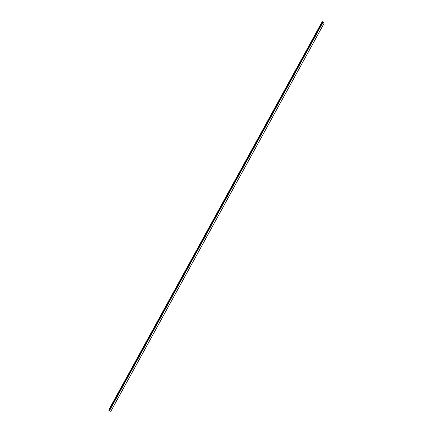 <?xml version="1.0" encoding="UTF-8"?>
<svg xmlns="http://www.w3.org/2000/svg" width="433" height="433" viewBox="0 0 433 433"><rect width="100%" height="100%" fill="white"/><g stroke="black" fill="none" stroke-linecap="round" stroke-linejoin="round"><path stroke-width="0.65" d="M322.661 22.256L322.325 21.829L322.661 22.256L109.132 410.63L322.645 22.251L322.325 21.829L322.661 22.256L109.148 410.636L322.661 22.256M108.748 410.035L322.217 21.666L323.619 22.126L324.295 22.954L110.783 411.334L324.295 22.954L322.899 22.494L109.381 410.874L110.783 411.334L324.295 22.954L323.619 22.126L322.26 21.65M110.74 411.35L109.148 410.636L109.381 410.874L322.899 22.494L109.278 410.803L322.791 22.424L322.217 21.666L108.705 410.046M323.684 22.18L322.255 21.682L322.829 22.44L324.236 22.949L323.684 22.18L324.236 22.949L322.829 22.44L322.255 21.682L323.635 22.148L324.236 22.949L322.829 22.44L322.255 21.682L323.635 22.148L322.255 21.682L322.829 22.44L324.236 22.949L323.684 22.18M322.217 21.666L322.899 22.494L324.252 22.965M322.645 22.251L322.271 21.812L322.645 22.251L109.073 410.608L108.759 410.192L322.271 21.812L322.645 22.251L109.073 410.608L322.645 22.251M322.585 22.229L322.271 21.812L108.759 410.192L109.073 410.608L322.585 22.229M108.699 410.029L322.212 21.65M110.788 411.35L324.301 22.971"/></g></svg>
